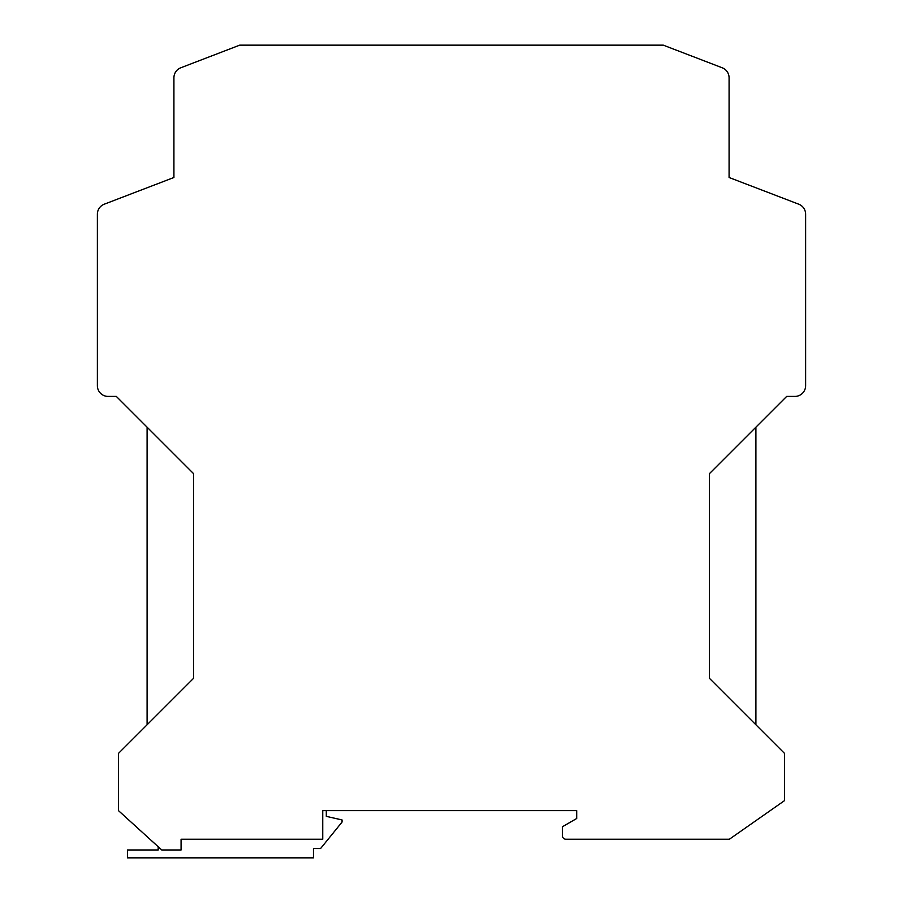 <?xml version="1.0" encoding="UTF-8"?>
<svg xmlns="http://www.w3.org/2000/svg" width="903" height="903" viewBox="0 0 903 903"><rect width="100%" height="100%" fill="white"/><g stroke="black" fill="none" stroke-linecap="round" stroke-linejoin="round"><path stroke-width="1.35" d="M180.803 67.77L239.735 45.15L180.803 67.77A10.734 10.734 0 0 0 173.918 77.793L173.918 177.496L104.263 204.191A10.734 10.734 0 0 0 97.377 214.214L97.377 385.683A10.734 10.734 0 0 0 108.1 396.417L116.329 396.417L193.592 473.68L193.592 678.288L118.474 753.395L118.474 810.634L161.761 849.983L181.074 849.983L181.074 839.248L322.732 839.248L322.732 810.634L576.701 810.634L576.701 818.502L562.388 826.764L562.388 835.67A3.578 3.578 0 0 0 565.967 839.248L729.353 839.248L784.526 800.622L784.526 753.395L709.408 678.288L709.408 473.68L786.671 396.417L794.9 396.417A10.734 10.734 0 0 0 805.623 385.683L805.623 214.214A10.734 10.734 0 0 0 798.737 204.191L729.082 177.496L798.737 204.191M147.099 427.175L147.099 724.782M97.377 214.214L97.377 309.853M326.299 810.634L326.299 816.357L342.045 819.935L342.045 822.08L320.576 848.549L313.431 848.549L313.431 857.85L127.425 857.85L127.425 849.983L158.183 849.983L158.183 846.732M239.735 45.15L663.265 45.15L722.197 67.77A10.734 10.734 0 0 1 729.082 77.793L729.082 177.496L729.082 77.793M755.901 427.175L755.901 724.782M663.265 45.15L722.197 67.77M173.918 77.793L173.918 177.496L104.263 204.191M805.623 309.853L805.623 214.214"/></g></svg>
